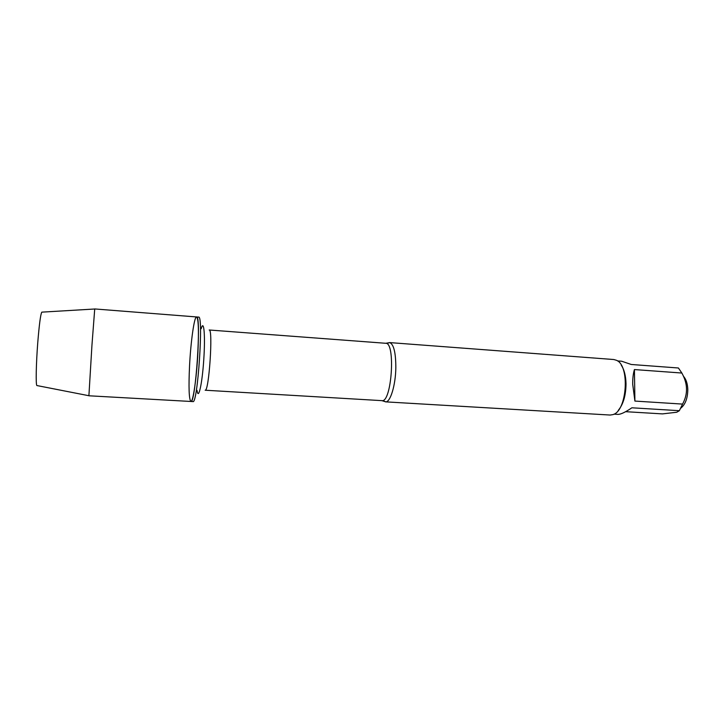 <?xml version="1.0" encoding="UTF-8"?>
<svg xmlns="http://www.w3.org/2000/svg" width="724" height="724" viewBox="0 0 724 724"><rect width="100%" height="100%" fill="white"/><g stroke="black" fill="none" stroke-linecap="round" stroke-linejoin="round"><path stroke-width="1.09" d="M192.937 401.585C197.661 404.653 203.706 314.696 198.602 317.103L196.575 316.949C201.571 314.524 195.525 404.535 190.901 401.467C188.982 399.349 188.539 387.349 189.57 365.448C190.801 341.303 194.303 316.316 196.575 316.949C198.439 318.533 198.892 330.361 197.914 352.425C196.666 377.693 193.018 402.463 190.901 401.467L192.937 401.585M387.593 343.221L389.747 342.606C393.793 344.353 395.82 352.778 395.829 367.882C395.585 385.159 390.417 402.146 385.765 401.856L383.72 400.96M385.521 401.856L610.097 415.042L612.893 414.626C627.074 411.196 630.133 365.611 616.54 360.317L613.825 359.529L389.503 342.579M683.429 376.236C686.108 379.204 687.565 383.62 687.8 389.494C687.682 398.227 685.366 404.445 680.841 408.137M617.536 360.923L621.681 361.231L631.247 364.48L678.415 367.991L681.854 373.032C687.827 383.729 688.062 394.082 682.56 404.092L679.356 410.698L631.889 407.793C625.301 412.264 620.64 414.463 617.889 414.381L613.961 414.155M625.626 411.685L662.478 413.893L676.75 412.246L679.356 410.698M634.423 369.566C633.21 373.566 632.64 378.48 632.704 384.299L634.912 401.078L634.423 369.566L681.854 373.032M634.912 401.078L682.56 404.092M618.242 410.418C623.31 404.236 625.898 395.376 626.025 383.838C625.826 375.937 624.242 369.72 621.283 365.195M190.901 401.467L88.898 395.784L91.957 345.113L94.726 308.949L196.575 316.949M37.078 385.584L36.87 385.539C35.711 384.942 36.109 363.71 37.757 342.624C39.25 324.361 40.598 314.207 41.802 312.144L42.01 312.135M385.765 401.856L381.883 400.644C391.684 402.969 395.766 342.298 385.738 343.285L389.747 342.606M385.738 343.285L209.191 329.999C213.236 328.452 208.955 392.29 205.145 390.218L381.883 400.644M197.073 390.426C198.367 400.815 202.141 384.326 203.752 359.882C205.426 335.438 203.887 318.596 201.218 328.714M36.87 385.539L88.889 395.72M41.802 312.144L94.708 309.003"/></g></svg>
